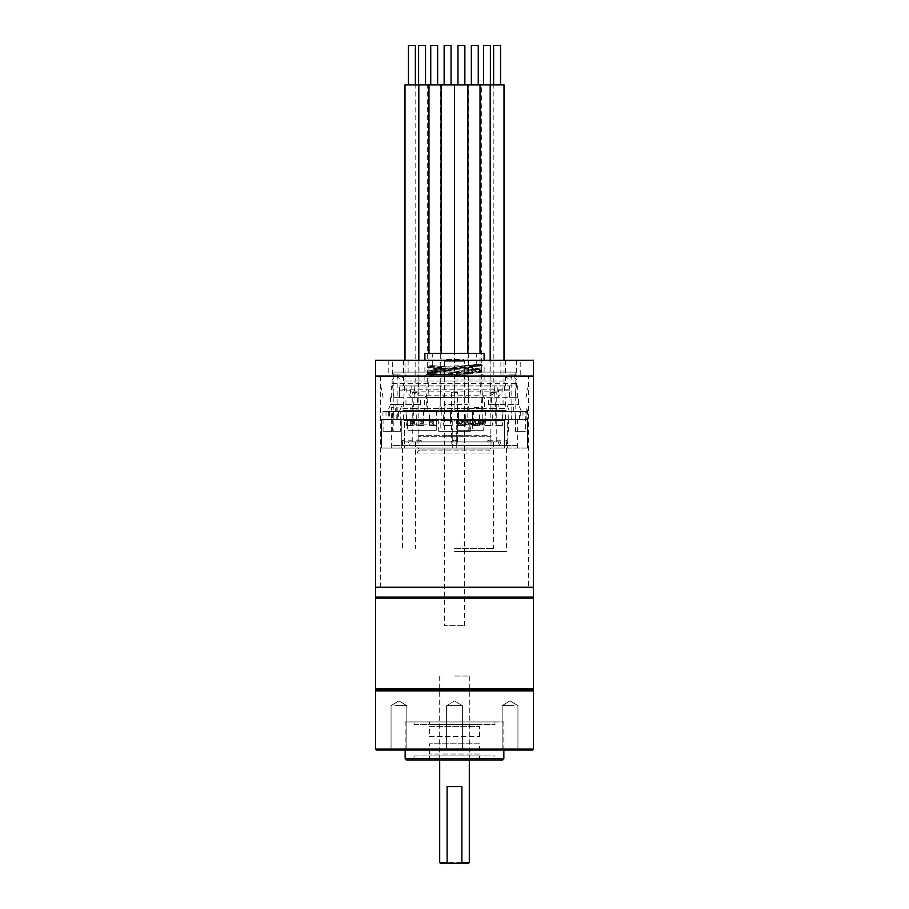<?xml version="1.0" encoding="UTF-8"?>
<svg xmlns="http://www.w3.org/2000/svg" width="909" height="909" viewBox="0 0 909 909"><rect width="100%" height="100%" fill="white"/><g stroke="black" fill="none" stroke-linecap="round" stroke-linejoin="round"><path stroke-width="0.68" stroke-dasharray="4.54 3.41" d="M388.791 360.259L388.791 376.042L533.447 376.042L520.209 376.042L520.209 360.259L375.553 360.259M528.515 376.042L380.485 376.042L528.515 376.042L528.515 587.237L380.485 587.237L528.515 587.237M380.485 376.042L380.485 587.237M375.553 587.237L533.447 587.237L375.553 587.237M499.586 445.615L500.791 441.922L457.022 441.922C457.488 444.024 456.648 445.251 454.5 445.615L506.552 445.615L409.414 445.615L410.732 441.922L498.268 441.922L499.586 445.615L505.779 445.615A2.716 1.352 -90 0 1 504.427 442.899A2.716 1.352 -90 0 1 505.779 440.195A2.716 1.352 -90 0 1 507.131 442.899A2.716 1.352 -90 0 1 505.779 445.615M410.732 441.922L498.268 441.922M451.534 441.922L457.466 441.922L451.534 441.922L451.534 392.574L457.466 392.574L451.534 392.574M457.466 441.922L457.466 392.574M489.451 441.922L488.258 440.195L486.929 441.922M454.5 548.502L493.485 548.502L454.5 548.502M500.791 441.922L457.022 441.922L454.5 440.195A2.716 2.716 0 0 0 451.784 442.899A2.716 2.716 0 0 0 454.5 445.615C452.375 445.274 451.534 444.035 451.978 441.922L454.5 440.195A2.716 2.716 0 0 1 457.216 442.899A2.716 2.716 0 0 1 454.5 445.615L403.221 445.615A2.716 1.352 90 0 1 401.869 442.899A2.716 1.352 90 0 1 403.221 440.195A2.716 1.352 90 0 1 404.573 442.899A2.716 1.352 90 0 1 403.221 445.615M495.291 441.922L490.849 441.922L495.291 441.922M495.291 392.574L490.849 392.574L495.291 392.574M488.258 440.195L505.779 440.195M516.676 445.615L392.324 445.615L516.676 445.615M408.209 441.922L451.978 441.922L402.448 441.922L408.209 441.922L409.414 445.615M416.663 441.922L412.231 441.922L416.663 441.922M416.663 392.574L412.231 392.574L416.663 392.574M422.071 441.922L420.742 440.195L419.549 441.922M420.742 440.195L403.221 440.195M454.5 551.456L506.552 551.456L454.5 551.456M454.5 448.08L391.336 448.08L454.5 448.08M375.553 597.099L533.447 597.099M464.374 625.722L464.374 361.248A1.977 1.977 90 0 0 462.397 359.271L446.603 359.271A1.977 1.977 -90 0 0 444.626 361.248L464.374 361.248L444.626 361.248L444.626 625.722L464.374 625.722L444.626 625.722M446.603 359.271L462.397 359.271M491.508 453.023L417.492 453.023L491.508 453.023A2.966 2.966 90 0 0 488.542 450.057L420.458 450.057L488.542 450.057M417.492 453.023A2.966 2.966 -90 0 1 420.458 450.057M417.981 448.08L418.969 449.069L417.981 448.08L491.019 448.08L491.019 436.24L417.981 436.24L491.019 436.24L490.031 435.252L418.969 435.252L417.981 436.24L417.981 448.08L491.019 448.08L490.031 449.069L418.969 449.069L490.031 449.069M418.969 435.252L490.031 435.252M444.626 436.24L464.374 436.24L465.351 435.252L443.649 435.252L465.351 435.252L464.374 436.24L444.626 436.24L443.649 435.252M438.695 419.469L438.695 431.309L452.262 431.309L452.262 448.08L404.471 448.08L404.471 419.469L440.831 419.469L440.831 431.309L438.695 431.309M470.305 419.469L473.646 419.469L473.646 407.63L482.793 407.63L482.793 419.469L507.699 419.469L507.699 448.08L527.493 448.08L527.527 407.63L526.856 407.63L526.856 419.469L468.169 419.469L470.305 419.469L470.305 431.309L440.831 431.309M470.305 431.309L452.262 431.309M440.831 419.469L381.507 419.469L381.507 448.08L401.301 448.08L401.301 419.469L404.471 419.469L404.471 448.08L452.262 448.08L452.262 419.469L456.738 419.469L456.738 448.08L504.529 448.08L504.529 419.469L504.529 448.08L456.738 448.08L456.738 431.309M392.722 419.469L392.722 431.309L400.505 431.309L393.858 431.309L393.858 372.099L515.142 372.099L393.858 372.099M400.505 419.469L511.824 419.469L397.176 419.469L400.505 419.469L400.505 431.309M383.064 419.469L383.064 431.309L393.858 431.309M383.064 431.309L392.722 431.309M515.142 372.099L515.142 431.309L525.357 431.309L525.357 419.469M515.142 431.309L525.357 431.309M397.176 419.469L397.176 372.099M511.824 419.469L511.824 372.099M508.495 419.469L508.495 431.309M515.778 419.469L515.778 431.309M468.169 419.469L468.169 431.309M527.493 448.08L507.699 448.08L507.699 419.469L527.493 419.469L527.493 448.08M381.507 448.08L381.507 419.469L391.381 419.469L391.381 407.63L396.79 407.63L396.79 419.469L401.301 419.469L401.301 448.08L381.507 448.08M515.437 419.469L515.437 411.572L519.471 411.572L519.471 419.469L397.324 419.469L397.324 411.572L382.95 411.572L392.324 411.572L392.324 419.469L382.95 419.469L400.755 419.469L400.755 411.572M397.324 411.572L511.676 411.572L511.676 419.469M515.437 411.572L511.676 411.572M525.288 411.572L521.255 411.572L526.05 411.572L526.05 419.469L521.255 419.469L525.288 419.469L525.288 411.572L502.95 411.572L519.471 411.572M482.861 411.572L471.282 411.572L472.589 411.572L472.589 419.469L482.861 419.469L482.861 411.572L526.05 411.572M392.324 419.469L401.744 419.469L398.392 419.469L398.392 411.572L472.589 411.572M398.392 411.572L392.324 411.572M467.794 410.584L455.954 410.584L467.794 410.584L467.794 411.572L441.183 411.572L467.817 411.572L455.954 411.572L467.794 411.572L467.817 419.469L441.183 419.469L467.817 419.469L455.954 419.469L467.794 419.469L467.794 420.458L455.954 420.458L467.794 420.458M415.777 411.572L403.937 411.572L415.777 411.572L415.777 410.584L403.937 410.584L415.777 410.584M425.889 411.572L414.254 411.572L425.889 411.572M438.002 411.572L426.969 411.572L438.002 411.572M451.273 411.572L441.206 411.572L451.273 411.572M493.223 411.572L505.063 411.572L493.223 411.572L493.223 410.584L505.063 410.584L505.063 411.572M483.111 411.572L494.541 411.572L482.906 411.572L483.111 410.584L494.541 410.584L494.541 411.572M390.461 404.664L387.507 411.572L526.993 411.572L519.073 411.572L525.959 411.572L521.493 411.572L518.539 404.664L518.539 397.756L509.392 397.756L509.847 389.859L498.518 389.859L498.064 397.756L405.948 397.756L410.936 397.756L410.482 389.859L399.153 389.859L399.608 397.756L390.461 397.756L390.461 404.664L420.56 404.664L395.29 404.664L402.221 404.664L399.335 411.572L395.29 411.572L395.29 404.664M441.206 410.584L453.046 410.584L441.206 410.584L441.183 419.469L453.046 419.469L441.206 419.469L441.206 420.458L453.046 420.458L441.206 420.458M397.324 419.469L393.563 419.469L393.563 411.572M388.722 411.572L388.722 419.469L393.563 419.469M388.722 419.469L400.755 419.469M472.589 419.469L450.557 419.469L450.557 411.572L450.557 419.469L398.392 419.469M526.05 419.469L482.861 419.469M522.982 411.572L522.982 419.469L525.288 419.469M522.982 419.469L519.471 419.469M415.777 419.469L403.937 419.469L415.777 419.469L415.777 420.458L403.937 420.458L415.777 420.458M425.889 419.469L414.254 419.469L425.889 419.469M438.002 419.469L426.969 419.469L438.002 419.469M493.223 419.469L505.063 419.469L493.223 419.469L493.223 420.458L505.063 420.458L493.223 420.458M494.541 419.469L483.111 419.469L483.111 420.458L494.541 420.458L494.541 419.469L483.111 419.469M470.998 419.469L482.031 419.469L470.998 419.469M386.018 411.572L386.018 419.469M458.443 411.572L458.443 419.469L458.443 411.572M520.278 411.572L520.278 419.469M403.937 410.584L403.937 411.572M403.937 419.469L403.937 420.458M405.903 420.458L413.8 420.458L405.903 420.458M414.459 410.584L426.094 410.584L414.459 410.584M425.889 420.458L414.254 420.458L425.889 420.458M416.367 420.458L423.98 420.458L416.367 420.458M427.787 410.584L438.82 410.584L427.787 410.584M438.002 420.458L426.969 420.458L438.002 420.458M429.491 420.458L436.297 420.458L429.491 420.458M444.365 420.458L449.887 420.458L444.365 420.458M505.063 419.469L505.063 420.458M505.063 410.584L493.223 410.584M495.2 420.458L503.097 420.458L495.2 420.458M494.541 420.458L483.111 420.458M485.02 420.458L492.633 420.458L485.02 420.458M470.998 410.584L482.031 410.584L470.998 410.584M470.998 420.458L482.031 420.458L470.998 420.458M472.703 420.458L479.509 420.458L472.703 420.458M459.113 420.458L464.635 420.458L459.113 420.458M463.931 423.412L463.817 424.889L465.783 424.889L457.397 424.889L458.045 430.321L483.52 430.321L472.373 430.321L472.203 424.889L465.783 424.889L465.897 423.412L463.283 423.412A0.989 0.852 -90 0 1 462.431 422.549L462.34 421.628L464.306 421.628L464.408 422.549A0.989 0.852 90 0 0 465.249 423.412L465.897 423.412M475.668 423.412L475.782 424.889L478.282 424.889L457.397 424.889L469.362 424.889L469.192 430.321L483.52 430.321L484.167 424.889L469.362 424.889L469.226 420.458L457.931 420.458L483.633 420.458L457.931 420.458L469.226 420.458L469.192 430.321L483.52 430.321L484.167 424.889L483.633 420.458L484.167 424.889L477.748 424.889L477.645 423.412L476.316 423.412A0.989 0.852 -90 0 0 477.157 422.549L477.259 421.628A2.466 2.136 90 0 1 479.384 419.469L481.35 419.469A2.466 2.136 -90 0 0 479.236 421.628L479.134 422.549A0.989 0.852 90 0 1 478.282 423.412L477.645 423.412M457.397 424.889L457.931 420.458L457.397 424.889L458.045 430.321L472.373 430.321L472.339 420.458L472.203 424.889L484.167 424.889L457.397 424.889M463.283 424.889A2.466 2.136 -90 0 1 461.158 422.73L463.136 422.73A2.466 2.136 90 0 0 465.249 424.889M463.136 422.73L463.033 421.81L461.068 421.81A0.989 0.852 90 0 0 460.215 420.947L459.113 420.947L459.113 419.469L462.192 419.469L460.215 419.469A2.466 2.136 -90 0 1 462.34 421.628M461.09 419.469L461.09 420.947L462.192 420.947A0.989 0.852 -90 0 1 463.033 421.81M464.306 421.628A2.466 2.136 90 0 0 462.192 419.469M460.215 419.469L459.113 419.469M461.158 422.73L461.068 421.81M461.09 420.947L459.113 420.947M462.192 420.947L460.215 420.947M480.997 424.889L480.35 423.412L482.974 423.412A0.989 0.852 90 0 0 483.827 422.549L483.918 421.628A2.466 2.136 90 0 1 486.042 419.469L487.144 419.469L487.144 420.947L484.065 420.947A0.989 0.852 90 0 0 483.213 421.81L483.122 422.73A2.466 2.136 -90 0 1 480.997 424.889L482.974 424.889A2.466 2.136 90 0 0 485.099 422.73L485.19 421.81A0.989 0.852 -90 0 1 486.042 420.947M482.974 424.889L482.327 423.412M471.623 424.889L470.976 423.412L473.6 423.412A0.989 0.852 90 0 0 474.441 422.549L474.543 421.628A2.466 2.136 -90 0 1 476.668 419.469L477.77 419.469L477.77 420.947L474.691 420.947A0.989 0.852 90 0 0 473.839 421.81L473.748 422.73A2.466 2.136 -90 0 1 471.623 424.889L473.6 424.889A2.466 2.136 90 0 0 475.714 422.73L475.816 421.81A0.989 0.852 -90 0 1 476.668 420.947M473.6 424.889L472.953 423.412M487.144 419.469L485.167 419.469L485.167 420.947L484.065 420.947M485.167 419.469L486.042 419.469M483.827 422.549L481.85 422.549L481.94 421.628A2.466 2.136 -90 0 1 484.065 419.469M481.85 422.549A0.989 0.852 -90 0 1 480.997 423.412L480.35 423.412M485.167 420.947L487.144 420.947M477.77 419.469L475.793 419.469L475.793 420.947L474.691 420.947M475.793 419.469L474.691 419.469A2.466 2.136 90 0 0 472.566 421.628L472.475 422.549A0.989 0.852 -90 0 1 471.623 423.412L470.976 423.412M477.77 420.947L475.793 420.947M436.263 430.321L407.607 430.321L436.263 430.321L436.343 420.458L407.516 420.458L436.343 420.458L436.263 430.321M410.584 423.412L410.584 419.469L414.538 419.469L414.538 424.889L414.538 423.412L410.584 423.412L410.584 424.889L414.538 424.889L407.13 424.889L407.516 420.458L407.607 430.321L407.13 424.889L423.912 424.889L419.958 424.889L419.958 423.412L423.912 423.412L423.912 419.469L419.958 419.469L419.958 423.412M423.912 423.412L423.912 424.889L436.74 424.889L433.286 424.889L433.286 423.412L429.332 423.412L429.332 419.469L429.332 420.947L433.286 420.947L433.286 424.889L429.332 424.889L433.286 424.889M423.912 424.889L423.912 422.73L419.958 422.73L419.958 424.889M419.958 422.73L419.958 421.81L423.912 421.81L423.912 419.469M419.958 419.469L419.958 421.81M423.912 422.73L423.912 421.81M419.958 420.947L423.912 420.947L419.958 420.947M414.538 424.889L429.332 424.889L429.332 423.412M414.538 419.469L414.538 423.412M410.584 419.469L410.584 424.889M410.584 420.947L414.538 420.947L410.584 420.947M429.332 419.469L433.286 419.469L433.286 420.947L429.332 420.947L429.332 424.889M433.286 419.469L433.286 423.412M476.316 424.889A2.466 2.136 -90 0 0 478.429 422.73L480.406 422.73A2.466 2.136 90 0 1 478.282 424.889M480.406 422.73L480.509 421.81L478.532 421.81A0.989 0.852 90 0 1 479.384 420.947L480.475 420.947L480.475 419.469M482.452 419.469L482.452 420.947L481.35 420.947A0.989 0.852 -90 0 0 480.509 421.81M478.429 422.73L478.532 421.81M482.452 420.947L480.475 420.947M481.35 420.947L479.384 420.947M467.965 424.889L468.612 423.412L469.942 423.412A0.989 0.852 90 0 1 469.089 422.549L468.999 421.628A2.466 2.136 -90 0 0 466.874 419.469L465.772 419.469L465.772 420.947L466.874 420.947L464.897 420.947A0.989 0.852 90 0 1 465.749 421.81L465.851 422.73A2.466 2.136 -90 0 0 467.965 424.889L469.942 424.889A2.466 2.136 90 0 1 467.817 422.73L467.726 421.81A0.989 0.852 -90 0 0 466.874 420.947M469.942 424.889L470.589 423.412M458.591 424.889L459.238 423.412L460.568 423.412A0.989 0.852 90 0 1 459.715 422.549L459.624 421.628A2.466 2.136 -90 0 0 457.5 419.469L456.398 419.469L456.398 420.947L457.5 420.947L455.523 420.947A0.989 0.852 90 0 1 456.375 421.81L456.477 422.73A2.466 2.136 -90 0 0 458.591 424.889L460.568 424.889A2.466 2.136 90 0 1 458.443 422.73L458.352 421.81A0.989 0.852 -90 0 0 457.5 420.947M460.568 424.889L461.215 423.412M465.772 419.469L463.806 419.469L463.806 420.947L464.897 420.947M463.806 419.469L464.897 419.469A2.466 2.136 90 0 1 467.021 421.628L467.124 422.549A0.989 0.852 -90 0 0 467.965 423.412L468.612 423.412M463.806 420.947L465.772 420.947M456.398 419.469L454.42 419.469L454.42 420.947L455.523 420.947M454.42 419.469L455.523 419.469A2.466 2.136 90 0 1 457.647 421.628L457.75 422.549A0.989 0.852 -90 0 0 458.591 423.412L459.238 423.412M456.398 420.947L454.42 420.947M413.311 425.389L406.403 425.389L413.311 425.389L413.311 410.584L406.403 410.584L406.403 425.389M406.403 410.584L413.311 410.584M423.628 425.389L416.72 425.389L423.628 425.389L423.628 410.584L416.72 410.584L416.72 425.389M416.72 410.584L423.628 410.584M436.343 425.389L429.434 425.389L436.343 425.389L436.343 410.584L429.434 410.584L429.434 425.389M429.434 410.584L436.343 410.584M450.58 425.389L443.672 425.389L450.58 425.389L450.58 410.584L443.672 410.584L443.672 425.389M443.672 410.584L450.58 410.584M402.948 410.584L416.765 410.584L402.948 410.584L404.994 380.985L404.994 360.259M416.765 410.584L418.81 380.985L418.81 360.259M404.994 84.923L481.713 84.923L481.713 380.985L467.896 380.985L467.896 353.351M408.448 84.923L415.356 84.923L408.448 84.923M415.356 45.45L408.448 45.45M413.265 410.584L427.082 410.584L413.265 410.584L415.152 380.985L415.152 84.923M427.082 410.584L428.968 380.985L428.968 353.351M418.606 84.923L425.514 84.923L418.606 84.923M425.514 45.45L418.606 45.45M425.98 410.584L439.797 410.584L425.98 410.584L427.287 380.985L427.287 84.923M439.797 410.584L441.104 380.985L441.104 353.351M430.741 84.923L437.649 84.923L430.741 84.923M437.649 45.45L430.741 45.45M440.217 410.584L454.034 410.584L440.217 410.584L440.683 84.923M454.034 410.584L454.5 353.351L476.702 353.351L432.298 353.351L454.5 353.351L454.5 380.985L440.683 380.985L468.317 380.985L468.317 84.923M444.137 84.923L451.046 84.923L444.137 84.923M451.046 45.45L444.137 45.45M464.863 84.923L457.954 84.923L464.863 84.923M468.783 410.584L468.317 380.985L454.5 380.985L454.966 408.607L468.783 408.607L454.966 408.607L454.966 410.584L468.783 410.584L454.966 410.584M457.954 45.45L464.863 45.45M504.006 84.923L481.713 84.923M490.394 84.923L483.486 84.923L490.394 84.923M495.735 410.584L481.918 410.584L495.735 410.584L493.848 380.985L493.848 84.923M481.918 410.584L480.032 380.985L480.032 353.351M483.486 45.45L490.394 45.45M506.052 410.584L492.235 410.584L506.052 410.584L504.006 380.985L504.006 360.259M492.235 410.584L490.19 380.985L490.19 360.259M500.552 84.923L493.644 84.923L500.552 84.923M493.644 45.45L500.552 45.45M483.02 410.584L481.713 380.985L467.896 380.985L469.203 408.607L483.02 408.607L469.203 408.607L469.203 410.584L483.02 410.584L469.203 410.584M478.259 84.923L471.351 84.923L478.259 84.923M471.351 45.45L478.259 45.45M495.689 425.389L502.597 425.389L495.689 425.389L495.689 410.584L502.597 410.584L502.597 425.389M502.597 410.584L495.689 410.584M485.372 425.389L492.28 425.389L485.372 425.389L485.372 410.584L492.28 410.584L492.28 425.389M492.28 410.584L485.372 410.584M472.657 425.389L479.566 425.389L472.657 425.389L472.657 410.584L479.566 410.584L479.566 425.389M479.566 410.584L472.657 410.584M458.42 425.389L465.328 425.389L458.42 425.389L458.42 410.584L465.328 410.584L465.328 425.389M465.328 410.584L458.42 410.584M509.665 411.572L498.905 411.572L498.905 404.664L488.44 404.664L506.779 404.664L509.665 411.572L521.493 411.572M395.29 411.572L498.905 411.572M387.507 411.572L399.335 411.572M444.887 411.572L467.317 411.572L444.887 411.572L444.887 404.664L467.317 404.664L444.887 404.664M424.401 411.572L484.599 411.572L424.401 411.572L424.401 397.756L484.599 397.756L484.599 411.572M513.71 411.572L513.71 404.664L506.779 404.664L518.539 404.664M509.847 389.859L399.153 389.859M410.482 389.859L498.518 389.859M410.095 411.572L410.095 404.664M513.71 404.664L498.905 404.664M464.113 411.572L464.113 404.664M441.683 411.572L441.683 404.664M467.317 411.572L467.317 404.664M484.599 397.756L424.401 397.756M454.5 379.996L484.111 379.996L454.5 379.996M454.5 365.191L484.111 365.191L454.5 365.191M484.111 353.351L424.889 353.351M454.5 360.259L484.111 360.259L454.5 360.259M533.447 360.259L520.209 360.259M508.779 360.259L516.676 360.259L508.779 360.259M400.221 360.259L392.324 360.259L400.221 360.259M508.779 374.076L516.676 374.076L508.779 374.076M400.221 374.076L392.324 374.076L400.221 374.076M388.791 376.042L393.972 376.042L394.324 377.871L391.972 379.996L393.847 397.756L399.483 397.756L399.483 385.916L411.811 385.916L411.811 391.836L418.969 395.779L490.031 395.779L497.189 391.836L497.189 385.916L517.664 385.916L399.483 385.916M399.483 397.756L517.664 397.756L509.517 397.756L509.517 385.916M509.517 397.756L515.153 397.756L517.028 379.996L514.676 377.871L515.028 376.042L520.209 376.042M497.189 385.916L411.811 385.916M497.189 391.836L411.811 391.836M454.5 397.756L412.061 397.756L454.5 397.756M515.153 397.756L393.847 397.756M391.972 383.45L517.028 383.45M454.5 397.267L426.378 397.267L454.5 397.267M454.5 374.565L426.378 374.565L454.5 374.565M454.5 376.042L484.111 376.042L454.5 376.042M468.805 365.884L472.066 365.884L467.465 365.861L475.134 365.293L476.021 364.52L454.5 367.156L434.207 365.816L433.548 367.156L443.285 368.486L470.419 367.145L467.465 367.145L476.021 365.804L454.5 368.44L434.207 367.1L433.548 368.44L443.285 369.77L466.044 368.406L475.509 369.747L474.793 371.065L454.5 369.736L433.059 372.372L433.957 371.576L442.24 371.065L467.465 373.656M472.066 365.884L480.941 364.52L454.5 367.156L427.412 366.304L430.98 367.747L440.717 368.486L466.044 367.122L475.509 368.463L474.793 369.781L454.5 368.452L433.059 371.088L440.024 369.736L468.805 372.395L472.805 371.429L444.353 373.292M472.578 373.497L474.055 372.508L452.546 374.985L434.207 373.61L440.763 376.224L467.465 374.94M474.793 369.781L481.588 369.315L470.419 367.145L480.941 365.804L454.5 368.44L427.412 367.588L430.98 369.031L440.717 369.77L468.68 368.406L478.145 369.179L481.588 370.599L454.5 369.736L428.173 372.372L436.729 371.02L470.419 373.656L481.588 372.463L454.5 374.951L429.582 373.61L427.412 374.099L430.98 375.542L440.717 376.281L470.419 374.94M479.429 369.781L454.5 368.452L427.412 370.94L436.729 369.736L472.066 372.395L481.588 371.179L454.5 373.667L429.582 372.338L427.412 372.815L435.354 374.815L470.419 373.656M532.458 750.061L376.542 750.061M454.5 750.061L404.175 750.061L454.5 750.061M446.603 750.061L462.397 750.061L446.603 750.061L462.397 750.061L446.603 750.061L446.603 705.657L462.397 705.657L462.397 750.061L462.397 705.657L446.603 705.657L462.397 705.657L446.603 705.657L446.603 750.061M395.006 750.061L406.846 750.061L395.006 750.061M513.994 750.061L502.154 750.061L513.994 750.061M533.447 749.073L375.553 749.073M533.447 690.851L375.553 690.851M454.5 689.863L376.542 689.863L454.5 689.863M454.5 700.907L446.603 705.657L454.5 700.907L462.397 705.657L454.5 700.907M395.006 705.657L406.846 705.657L395.006 705.657M513.994 705.657L502.154 705.657L513.994 705.657M430.911 759.935L478.089 759.935L430.911 759.935A1.477 1.477 0 0 1 429.434 758.447L429.434 755.981L479.566 755.981L429.434 755.981M470.782 759.935L438.218 759.935L470.782 759.935A1.477 1.477 90 0 1 469.305 758.447L439.695 758.447L469.305 758.447M478.089 759.935A1.477 1.477 0 0 0 479.566 758.447L479.566 755.981M414.038 755.981L494.962 755.981L414.038 755.981L414.038 758.447L494.962 758.447L494.962 755.981M412.561 759.935A1.477 1.477 -90 0 0 414.038 758.447L494.962 758.447A1.477 1.477 90 0 0 496.439 759.935L412.561 759.935L496.439 759.935M406.641 759.935L502.359 759.935M503.847 750.061L503.847 721.939L405.153 721.939L503.847 721.939M405.153 750.061L405.153 721.939M438.218 759.935A1.477 1.477 -90 0 0 439.695 758.447M479.566 754.004L429.434 754.004L479.566 754.004L479.566 743.789L429.434 743.789L479.566 743.789M429.434 754.004L429.434 743.789M429.434 736.597L479.566 736.597L429.434 736.597L429.434 726.382L479.566 726.382L429.434 726.382M479.566 736.597L479.566 726.382M479.566 724.405L429.434 724.405L479.566 724.405L479.566 721.939L429.434 721.939L479.566 721.939M429.434 724.405L429.434 721.939M414.038 724.405L494.962 724.405L414.038 724.405L414.038 721.939L494.962 721.939L414.038 721.939M494.962 724.405L494.962 721.939M440.683 863.55L468.317 863.55M447.114 786.58L461.886 786.58M469.305 862.561L439.695 862.561M454.5 676.046L469.305 676.046L454.5 676.046M375.553 688.874L533.447 688.874M533.447 598.088L375.553 598.088M532.458 597.099L376.542 597.099L532.458 597.099M389.529 411.572L389.529 419.469M403.46 419.469L403.46 411.572M508.245 419.469L508.245 411.572M505.54 419.469L505.54 411.572M485.19 421.81L483.213 421.81M483.122 422.73L485.099 422.73M481.94 421.628L483.918 421.628M475.816 421.81L473.839 421.81M473.748 422.73L475.714 422.73M410.584 421.81L414.538 421.81M414.538 422.73L410.584 422.73M429.332 421.81L433.286 421.81M433.286 422.73L429.332 422.73M467.726 421.81L465.749 421.81M465.851 422.73L467.817 422.73M458.352 421.81L456.375 421.81M456.477 422.73L458.443 422.73M402.948 408.607L416.765 408.607L402.948 408.607M418.81 380.985L404.994 380.985L418.81 380.985M413.265 408.607L427.082 408.607L413.265 408.607M428.968 380.985L415.152 380.985L428.968 380.985M425.98 408.607L439.797 408.607L425.98 408.607M441.104 380.985L427.287 380.985L441.104 380.985M440.217 408.607L454.034 408.607L440.217 408.607M493.848 380.985L480.032 380.985L493.848 380.985M481.918 408.607L495.735 408.607L481.918 408.607M492.235 408.607L506.052 408.607L492.235 408.607M504.006 380.985L490.19 380.985L504.006 380.985M509.392 390.847L498.064 390.847M503.052 404.664L503.052 397.756M410.936 390.847L399.608 390.847M405.948 404.664L405.948 397.756M420.56 404.664L420.56 397.756M488.44 404.664L488.44 397.756M403.516 360.259L403.516 385.916M418.969 360.259L418.969 395.779M490.031 360.259L490.031 395.779M505.484 360.259L505.484 385.916M429.434 758.447L479.566 758.447L429.434 758.447M405.153 758.447L503.847 758.447M493.485 441.922L493.485 548.502M496.768 441.922L496.768 392.574M490.849 441.922L490.849 392.574M506.552 441.922L506.552 445.615M402.448 441.922L402.448 445.615M412.231 441.922L412.231 392.574M418.151 441.922L418.151 392.574M415.515 441.922L415.515 548.502M506.552 448.08L506.552 551.456M402.448 448.08L402.448 551.456M391.336 419.469L391.336 448.08M517.664 419.469L517.664 448.08M382.95 411.572L382.95 419.469M406.05 411.572L406.05 419.469M502.95 411.572L502.95 419.469M414.254 410.584L414.254 411.572M414.254 419.469L414.254 420.458M426.094 410.584L426.094 411.572M426.094 419.469L426.094 420.458M426.969 410.584L426.969 411.572M426.969 419.469L426.969 420.458M438.82 410.584L438.82 411.572M438.82 419.469L438.82 420.458M453.046 410.584L453.046 411.572M453.046 419.469L453.046 420.458M482.906 411.572L482.906 410.584M482.906 420.458L482.906 419.469M482.031 411.572L482.031 410.584M482.031 420.458L482.031 419.469M470.18 411.572L470.18 410.584M470.18 420.458L470.18 419.469M455.954 411.572L455.954 410.584M455.954 420.458L455.954 419.469M484.111 379.996L484.111 365.191M424.889 379.996L424.889 365.191M476.702 365.191L476.702 353.351M432.298 365.191L432.298 353.351M516.676 360.259L516.676 374.076L508.779 378.814L500.882 374.076L500.882 360.259M408.118 360.259L408.118 374.076L400.221 378.814L392.324 374.076L392.324 360.259M496.939 397.756L502.859 391.836L502.859 385.916M412.061 397.756L406.141 391.836L406.141 385.916M517.664 397.756L517.664 385.916M391.336 397.756L391.336 385.916M525.925 397.756L528.708 383.45M383.075 397.756L380.292 383.45M482.622 397.267L484.111 395.779M426.378 397.267L424.889 395.779M464.374 395.779L465.851 397.267M444.626 395.779L443.149 397.267M482.622 374.565L484.111 376.042M426.378 374.565L424.889 376.042M464.374 376.042L465.851 374.565M444.626 376.042L443.149 374.565M429.582 373.61L434.207 373.61M468.68 374.917L466.044 374.917M472.066 367.168L468.805 367.168M480.941 365.804L476.021 365.804M429.582 367.1L434.207 367.1M440.717 369.77L443.285 369.77M468.68 368.406L466.044 368.406M479.429 371.065L474.793 371.065M428.173 372.372L433.059 372.372M436.729 371.02L440.024 371.02M481.588 365.645L481.588 364.668M427.412 373.36L427.412 374.099M481.588 369.315L481.588 370.599M427.412 370.94L427.412 372.224M481.588 371.179L481.588 372.27M427.412 366.759L427.412 367.588M476.021 364.52L480.941 364.52M434.207 365.816L429.582 365.816M443.285 368.486L440.717 368.486M466.044 367.122L468.68 367.122M433.059 371.088L428.173 371.088M440.024 369.736L436.729 369.736M468.805 372.395L472.066 372.395M429.582 372.338L434.207 372.338M405.153 749.073L404.175 750.061M503.847 749.073L504.825 750.061M406.846 705.657L406.846 750.061L406.846 705.657L398.949 700.907L391.052 705.657L391.052 750.061L391.052 705.657L398.949 700.907L406.846 705.657M502.154 705.657L502.154 750.061L502.154 705.657L510.051 700.907L517.948 705.657L517.948 750.061L517.948 705.657L510.051 700.907L502.154 705.657M469.305 676.046L469.305 759.935M439.695 676.046L439.695 759.935"/><path stroke-width="1.36" d="M533.447 376.042L375.553 376.042L375.553 587.237L533.447 587.237L375.553 587.237L375.553 597.099L533.447 597.099L533.447 376.042L375.553 376.042L375.553 360.259L533.447 360.259L533.447 376.042M418.81 360.259L418.81 84.923L404.994 84.923L404.994 360.259M415.356 84.923L415.356 45.45L408.448 45.45L408.448 84.923M428.968 353.351L428.968 84.923L418.81 84.923M425.514 84.923L425.514 45.45L418.606 45.45L418.606 84.923M441.104 353.351L441.104 84.923L428.968 84.923M437.649 84.923L437.649 45.45L430.741 45.45L430.741 84.923M467.896 353.351L467.896 84.923L454.5 84.923L454.5 353.351L454.5 84.923L441.104 84.923M451.046 84.923L451.046 45.45L444.137 45.45L444.137 84.923M464.863 84.923L464.863 45.45L457.954 45.45L457.954 84.923M480.032 353.351L480.032 84.923L504.006 84.923L504.006 360.259M490.394 84.923L490.394 45.45L483.486 45.45L483.486 84.923M490.19 360.259L490.19 84.923M500.552 84.923L500.552 45.45L493.644 45.45L493.644 84.923M467.896 84.923L480.032 84.923M478.259 84.923L478.259 45.45L471.351 45.45L471.351 84.923M424.889 360.259L424.889 353.351L484.111 353.351L484.111 360.259M376.542 750.061L532.458 750.061L533.447 749.073L375.553 749.073L376.542 750.061M376.542 597.099L375.553 598.088L375.553 688.874L376.542 689.863L532.458 689.863L376.542 689.863L375.553 690.851L533.447 690.851L533.447 749.073M503.847 750.061L503.847 758.447A1.477 1.477 0 0 1 502.359 759.935L406.641 759.935A1.477 1.477 0 0 1 405.153 758.447L405.153 750.061M461.886 862.561L461.886 786.58L447.114 786.58L447.114 862.561L449.376 863.55L469.305 862.561L468.317 863.55L459.624 863.55M449.376 863.55L440.683 863.55L439.695 862.561L447.114 862.561M533.447 690.851L532.458 689.863L533.447 688.874L533.447 598.088L375.553 598.088M533.447 688.874L375.553 688.874M532.458 597.099L533.447 598.088M503.847 758.447L405.153 758.447M375.553 690.851L375.553 749.073M469.305 759.935L469.305 862.561M439.695 759.935L439.695 862.561"/></g></svg>
